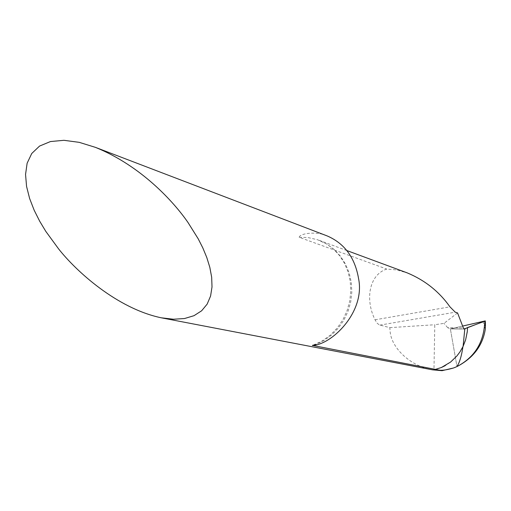 <?xml version="1.0" encoding="UTF-8"?>
<svg xmlns="http://www.w3.org/2000/svg" width="511" height="511" viewBox="0 0 511 511"><rect width="100%" height="100%" fill="white"/><g stroke="black" fill="none" stroke-linecap="round" stroke-linejoin="round"><path stroke-width="0.38" stroke-dasharray="2.56 1.92" d="M432.517 369.836C411.144 366.457 391.413 348.502 390.097 331.307L389.81 327.653L379.175 324.855L377.009 323.054L375.036 319.797C364.63 298.826 369.625 274.305 386.814 269.086L396.51 269.891L407.248 272.893M327.078 235.89C317.184 231.087 299.925 233.227 299.159 237.276L386.814 269.086M457.556 312.93L443.995 323.354L434.791 324.74L433.96 370.098M389.81 327.653L434.791 324.74M464.103 329.014L451.034 328.809L462.736 326.044L450.363 328.88L464.103 329.014L450.363 328.88L456.987 366.566L450.363 328.88L447.668 327.66L463.311 327.832M447.668 327.66L443.995 323.354M453.576 367.971L454.892 367.46M463.094 346.394L462.921 346.752L463.094 346.394M482.978 321.259L485.258 329.506M299.159 237.276L307.788 237.519L317.58 239.748L327.034 244.175L334.322 249.604L340.575 256.356L345.596 264.238L349.211 273.008L351.312 282.391L351.83 292.1L350.731 301.822L348.055 311.263L343.89 320.11L338.365 328.1L331.652 334.973L323.974 340.53L315.574 344.586M379.89 325.124L455.256 312.189M375.036 319.797L449.948 306.836M464.097 329.014L451.124 328.79M346.816 250.543L318.934 240.234L326.631 243.983L333.606 249.183L339.636 255.704L344.529 263.389L348.112 272.018L350.233 281.331L350.802 291.046L349.78 300.832L347.193 310.369L343.124 319.33L337.42 327.8L330.17 335.286L321.873 341.156L312.873 345.225M467.546 327.564L466.288 337.375L462.953 346.656C458.884 354.858 452.957 361.194 445.17 365.665M450.102 328.873L464.384 329.103"/><path stroke-width="0.77" d="M58.58 248.863C76.171 271.284 117.134 308.535 161.24 317.797L173.44 319.234L184.509 318.538L194.014 315.683L201.628 310.79L207.159 304.115L210.583 296.029L212.014 286.933L211.669 277.237L209.817 267.317L206.77 257.467L202.822 247.924L198.23 238.854L187.984 222.477C173.785 201.864 141.1 165.826 95.423 147.353L79.243 142.352L63.945 140.308L50.455 141.553L39.551 146.076L31.733 153.511L27.128 163.226L25.55 174.449L26.566 186.432L29.625 198.517L34.173 210.232L39.711 221.257L45.818 231.406L58.58 248.863M346.816 250.543L407.248 272.893C424.903 280.239 439.141 291.551 449.948 306.836L455.256 312.189L457.556 312.93L463.311 327.832L464.41 329.103L467.552 327.557L467.278 331.76L465.598 339.936L463.094 346.394L464.799 329.02L463.094 346.394L459.989 351.862L456.975 355.88L450.606 362.05L441.351 367.53L435.378 369.389L442.047 370.686L432.517 369.836L161.24 317.797M435.378 369.389L312.393 345.385C331.332 345.117 365.589 312.1 358.543 278.463C354.934 257.538 344.446 243.351 327.078 235.89L95.423 147.353M438.706 370.034C441.67 370.692 446.627 370.002 453.576 367.965L456.987 366.566C473.097 358.192 482.518 345.838 485.258 329.506L485.45 325.494L484.517 325.2L484.882 321.151L485.29 320.927L462.736 326.044L485.265 320.902L464.097 329.014M442.047 370.686L453.576 367.971M454.892 367.46L457.006 366.54C459.676 362.254 461.65 355.662 462.921 346.752C461.65 355.662 459.676 362.254 457.006 366.54C473.684 357.783 482.857 344.005 484.517 325.2M464.799 329.02L464.103 329.014L464.799 329.02M485.29 320.927L485.45 325.494M467.546 327.564L484.882 321.151M464.103 329.014L464.812 329.007M315.574 344.586L312.63 345.596M312.873 345.225L312.387 345.385M441.351 367.53L445.17 365.665"/></g></svg>
